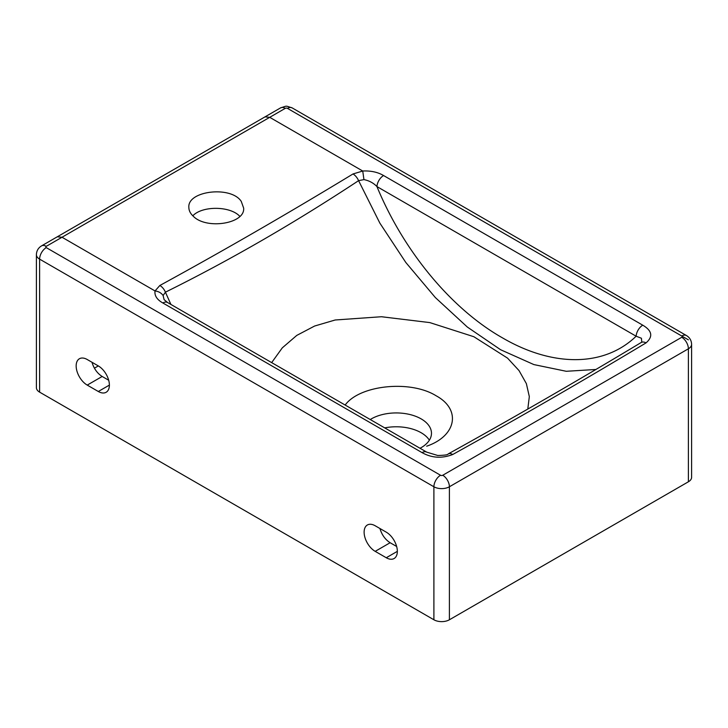 <?xml version="1.0" encoding="UTF-8"?>
<svg xmlns="http://www.w3.org/2000/svg" width="728" height="728" viewBox="0 0 728 728"><rect width="100%" height="100%" fill="white"/><g stroke="black" fill="none" stroke-linecap="round" stroke-linejoin="round"><path stroke-width="1.09" d="M433.897 619.774L39.612 392.137A10.966 6.334 180 0 1 36.4 387.66L36.4 254.654A10.966 6.334 0 0 0 39.612 259.132L433.897 486.768L433.897 619.774A10.966 6.334 180 0 0 449.404 619.774L449.404 486.768L688.388 348.794L688.388 481.79L449.404 619.774M98.307 391.491L87.233 385.103A15.661 9.045 60 0 1 76.158 365.92A15.661 9.045 60 0 1 79.407 358.749A15.661 9.045 60 0 1 87.233 359.523L98.307 365.92A15.661 9.045 60 0 1 109.382 385.103A15.661 9.045 60 0 1 106.142 392.274A15.661 9.045 60 0 1 98.307 391.491L109.382 385.103M386.268 557.748L375.193 551.351A15.661 9.045 60 0 1 364.118 532.168A15.661 9.045 60 0 1 367.367 524.997A15.661 9.045 60 0 1 375.193 525.771L386.268 532.168A15.661 9.045 60 0 1 397.342 551.351A15.661 9.045 60 0 1 394.103 558.522A15.661 9.045 60 0 1 386.268 557.748L397.342 551.351M239.821 216.371C230.412 205.933 202.375 205.596 192.82 215.797M379.934 528.51C381.845 534.88 385.249 539.612 390.135 542.724L396.651 546.482M91.974 362.262C93.894 368.623 97.288 373.364 102.175 376.476L108.69 380.234M170.907 304.45L165.42 292.183C229.93 260.224 294.321 223.05 358.586 180.653L379.861 223.123L405.805 262.462L435.335 297.543L467.303 327.018L500.6 349.731L533.879 364.582L566.257 371.289L595.923 369.469M527.8 409.063L529.32 396.596L526.371 383.629L519.037 370.598L507.553 358.131L473.846 336.718L429.82 322.595L381.472 316.735L335.189 319.992L314.632 326.026L296.778 335.399L282.291 347.857L271.662 362.617M98.326 365.929L94.413 368.186M193.248 216.207C206.215 229.83 245.227 223.805 243.653 208.099L241.259 201.401C231.067 185.54 187.233 190.736 188.852 207.434C188.889 210.592 190.354 213.522 193.248 216.207M688.388 481.79A10.966 6.334 0 0 0 691.6 477.313L691.6 344.317C691.445 340.467 689.725 337.537 686.44 335.535A9.4 5.424 120 0 0 681.745 335.999A1.565 0.901 180 0 1 681.745 337.282L442.751 475.257A1.565 0.901 180 0 1 440.54 475.257L46.255 247.62A1.565 0.901 180 0 1 46.255 246.346L285.249 108.363A1.565 0.901 180 0 1 287.46 108.363L681.745 335.999M420.038 448.275A35.244 20.348 0 0 0 431.476 433.278A35.244 20.348 0 0 0 421.157 418.891A35.244 20.348 0 0 0 370.252 419.537M384.73 427.891A35.244 20.348 180 0 1 421.157 432.741A35.244 20.348 180 0 1 429.374 440.203M353.025 173.956A9.4 5.232 -120.5 0 1 358.586 180.653L363.945 179.607L362.735 171.025L353.025 173.956C287.906 213.513 223.514 250.687 159.851 285.485L155.037 290.936C154.363 295.641 156.975 299.654 162.854 302.975A9.4 5.424 120 0 1 167.549 302.502L426.745 452.152A9.4 5.424 120 0 0 422.049 452.616C431.704 458.03 441.923 458.658 452.707 454.509C518.482 418.063 582.919 380.862 646.045 342.888C653.225 336.627 652.133 330.73 642.769 325.189A9.4 5.424 120 0 0 636.135 336.218C603.994 367.231 552.643 367.085 502.702 337.992C452.17 309.518 403.949 252.097 376.94 186.577L636.135 336.218L641.423 338.247L641.787 342.087M426.663 446.2C456.483 435.981 461.47 409.5 436.127 395.777C410.428 379.743 359.659 385.003 345.154 405.05M167.549 302.502L164.091 299.608L163.108 295.532L165.42 292.183A9.4 5.615 -119.5 0 0 159.851 285.485M363.945 179.607C369.16 180.662 373.491 182.983 376.94 186.577A9.4 5.424 120 0 1 383.574 175.539C377.796 172.136 370.843 170.634 362.726 171.007M163.108 295.532C161.252 292.902 158.558 291.373 155.037 290.945L62.017 237.246L57.312 236.782L280.544 107.899C287.769 105.642 284.912 105.633 292.156 107.899A9.4 5.424 120 0 0 287.46 108.363M39.612 392.137L39.612 259.132A9.4 5.424 120 0 1 46.255 247.62M362.726 171.016L269.724 117.326L265.028 116.862M642.769 325.189L383.574 175.539M162.854 302.975L422.049 452.616M390.135 542.724L375.193 551.351M688.388 339.839L294.103 112.203M87.233 385.103L102.175 376.476M440.54 475.257A9.4 5.424 -60 0 0 433.897 486.768A10.966 6.334 0 0 0 449.404 486.768A9.4 5.424 -120 0 0 442.751 475.257M681.745 337.282A9.4 5.424 -120 0 1 688.388 348.794A10.966 6.334 0 0 0 691.6 344.317M452.707 454.509A9.4 5.314 -119 0 0 448.166 453.954M646.045 342.888A9.4 5.533 -121 0 0 641.213 342.497M46.255 246.346A9.4 5.424 -120 0 0 41.56 245.873C38.275 247.875 36.555 250.805 36.4 254.654M285.249 108.363A9.4 5.424 -120 0 0 280.544 107.899M641.869 342.005L641.195 342.506C578.15 380.407 513.804 417.563 448.148 453.963C448.066 454.818 444.599 455.328 437.737 455.482L426.745 452.152M41.56 245.873L57.312 236.782M292.156 107.899L686.44 335.535"/></g></svg>
